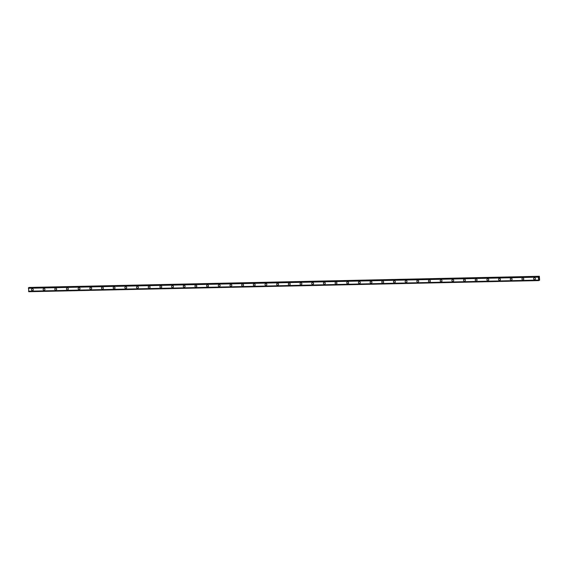 <?xml version="1.0" encoding="UTF-8"?>
<svg xmlns="http://www.w3.org/2000/svg" width="568" height="568" viewBox="0 0 568 568"><rect width="100%" height="100%" fill="white"/><g stroke="black" fill="none" stroke-linecap="round" stroke-linejoin="round"><path stroke-width="0.85" d="M32.639 290.582A0.973 0.923 73.4 0 1 31.453 289.794A0.973 0.923 73.4 0 1 32.319 288.686A0.973 0.923 73.4 0 1 32.639 290.582A0.973 0.923 73.4 0 1 31.453 289.794A0.973 0.923 73.4 0 1 32.085 288.721M44.318 290.326A0.973 0.923 73.4 0 1 43.133 289.538A0.973 0.923 73.4 0 1 43.999 288.43A0.973 0.923 73.4 0 1 44.318 290.326A0.973 0.923 73.4 0 1 43.133 289.538A0.973 0.923 73.4 0 1 43.764 288.466M55.998 290.07A0.973 0.923 73.4 0 1 54.812 289.289A0.973 0.923 73.4 0 1 55.671 288.175A0.973 0.923 73.4 0 1 55.998 290.07A0.973 0.923 73.4 0 1 54.805 289.289A0.973 0.923 73.4 0 1 55.444 288.21M67.677 289.822A0.973 0.923 73.4 0 1 66.484 289.034A0.973 0.923 73.4 0 1 67.351 287.919A0.973 0.923 73.4 0 1 67.677 289.822A0.973 0.923 73.4 0 1 66.484 289.034A0.973 0.923 73.4 0 1 67.123 287.962M79.357 289.566A0.973 0.923 73.4 0 1 78.164 288.778A0.973 0.923 73.4 0 1 79.03 287.671A0.973 0.923 73.4 0 1 79.357 289.566A0.973 0.923 73.4 0 1 78.164 288.778A0.973 0.923 73.4 0 1 78.803 287.706M91.036 289.311A0.973 0.923 73.4 0 1 89.843 288.523A0.973 0.923 73.4 0 1 90.71 287.415A0.973 0.923 73.4 0 1 91.036 289.311A0.973 0.923 73.4 0 1 89.843 288.523A0.973 0.923 73.4 0 1 90.475 287.451M102.709 289.055A0.973 0.923 73.4 0 1 101.523 288.267A0.973 0.923 73.4 0 1 102.389 287.159A0.973 0.923 73.4 0 1 102.709 289.055A0.973 0.923 73.4 0 1 101.523 288.267A0.973 0.923 73.4 0 1 102.155 287.195M114.388 288.8A0.973 0.923 73.4 0 1 113.202 288.011A0.973 0.923 73.4 0 1 114.069 286.904A0.973 0.923 73.4 0 1 114.388 288.8A0.973 0.923 73.4 0 1 113.202 288.011A0.973 0.923 73.4 0 1 113.834 286.939M126.068 288.544A0.973 0.923 73.4 0 1 124.882 287.756A0.973 0.923 73.4 0 1 125.748 286.648A0.973 0.923 73.4 0 1 126.068 288.544A0.973 0.923 73.4 0 1 124.882 287.756A0.973 0.923 73.4 0 1 125.514 286.684M137.747 288.288A0.973 0.923 73.4 0 1 136.561 287.5A0.973 0.923 73.4 0 1 137.428 286.393A0.973 0.923 73.4 0 1 137.747 288.288A0.973 0.923 73.4 0 1 136.561 287.5A0.973 0.923 73.4 0 1 137.193 286.428M149.427 288.04A0.973 0.923 73.4 0 1 148.241 287.252A0.973 0.923 73.4 0 1 149.1 286.137A0.973 0.923 73.4 0 1 149.427 288.04A0.973 0.923 73.4 0 1 148.241 287.252A0.973 0.923 73.4 0 1 148.873 286.173M161.106 287.784A0.973 0.923 73.4 0 1 159.92 286.996A0.973 0.923 73.4 0 1 160.779 285.889A0.973 0.923 73.4 0 1 161.106 287.784A0.973 0.923 73.4 0 1 159.913 286.996A0.973 0.923 73.4 0 1 160.552 285.924M172.786 287.529A0.973 0.923 73.4 0 1 171.593 286.741A0.973 0.923 73.4 0 1 172.459 285.633A0.973 0.923 73.4 0 1 172.786 287.529A0.973 0.923 73.4 0 1 171.593 286.741A0.973 0.923 73.4 0 1 172.232 285.668M184.465 287.273A0.973 0.923 73.4 0 1 183.272 286.485A0.973 0.923 73.4 0 1 184.138 285.377A0.973 0.923 73.4 0 1 184.465 287.273A0.973 0.923 73.4 0 1 183.272 286.485A0.973 0.923 73.4 0 1 183.911 285.413M196.145 287.017A0.973 0.923 73.4 0 1 194.952 286.229A0.973 0.923 73.4 0 1 195.818 285.122A0.973 0.923 73.4 0 1 196.137 287.017A0.973 0.923 73.4 0 1 194.952 286.229A0.973 0.923 73.4 0 1 195.584 285.157M207.817 286.762A0.973 0.923 73.4 0 1 206.631 285.974A0.973 0.923 73.4 0 1 207.498 284.866A0.973 0.923 73.4 0 1 207.817 286.762A0.973 0.923 73.4 0 1 206.631 285.974A0.973 0.923 73.4 0 1 207.263 284.902M219.496 286.506A0.973 0.923 73.4 0 1 218.311 285.718A0.973 0.923 73.4 0 1 219.177 284.611A0.973 0.923 73.4 0 1 219.496 286.506A0.973 0.923 73.4 0 1 218.311 285.718A0.973 0.923 73.4 0 1 218.943 284.646M231.176 286.251A0.973 0.923 73.4 0 1 229.99 285.47A0.973 0.923 73.4 0 1 230.856 284.355A0.973 0.923 73.4 0 1 231.176 286.258A0.973 0.923 73.4 0 1 229.99 285.47A0.973 0.923 73.4 0 1 230.622 284.39M242.856 286.002A0.973 0.923 73.4 0 1 241.67 285.214A0.973 0.923 73.4 0 1 242.536 284.099A0.973 0.923 73.4 0 1 242.856 286.002A0.973 0.923 73.4 0 1 241.67 285.214A0.973 0.923 73.4 0 1 242.302 284.142M254.535 285.747A0.973 0.923 73.4 0 1 253.349 284.959A0.973 0.923 73.4 0 1 254.208 283.851A0.973 0.923 73.4 0 1 254.535 285.747A0.973 0.923 73.4 0 1 253.342 284.959A0.973 0.923 73.4 0 1 253.981 283.886M266.214 285.491A0.973 0.923 73.4 0 1 265.022 284.703A0.973 0.923 73.4 0 1 265.888 283.595A0.973 0.923 73.4 0 1 266.214 285.491A0.973 0.923 73.4 0 1 265.022 284.703A0.973 0.923 73.4 0 1 265.661 283.631M277.894 285.235A0.973 0.923 73.4 0 1 276.701 284.447A0.973 0.923 73.4 0 1 277.567 283.34A0.973 0.923 73.4 0 1 277.894 285.235A0.973 0.923 73.4 0 1 276.701 284.447A0.973 0.923 73.4 0 1 277.34 283.375M289.574 284.98A0.973 0.923 73.4 0 1 288.381 284.192A0.973 0.923 73.4 0 1 289.247 283.084A0.973 0.923 73.4 0 1 289.566 284.98A0.973 0.923 73.4 0 1 288.381 284.192A0.973 0.923 73.4 0 1 289.013 283.12M301.246 284.724A0.973 0.923 73.4 0 1 300.06 283.936A0.973 0.923 73.4 0 1 300.926 282.829A0.973 0.923 73.4 0 1 301.246 284.724A0.973 0.923 73.4 0 1 300.06 283.936A0.973 0.923 73.4 0 1 300.692 282.864M312.925 284.469A0.973 0.923 73.4 0 1 311.74 283.688A0.973 0.923 73.4 0 1 312.606 282.573A0.973 0.923 73.4 0 1 312.925 284.469A0.973 0.923 73.4 0 1 311.74 283.688A0.973 0.923 73.4 0 1 312.372 282.608M324.605 284.22A0.973 0.923 73.4 0 1 323.419 283.432A0.973 0.923 73.4 0 1 324.285 282.317A0.973 0.923 73.4 0 1 324.605 284.22A0.973 0.923 73.4 0 1 323.419 283.432A0.973 0.923 73.4 0 1 324.051 282.36M336.284 283.964A0.973 0.923 73.4 0 1 335.099 283.176A0.973 0.923 73.4 0 1 335.965 282.069A0.973 0.923 73.4 0 1 336.284 283.964A0.973 0.923 73.4 0 1 335.099 283.176A0.973 0.923 73.4 0 1 335.731 282.104M347.964 283.709A0.973 0.923 73.4 0 1 346.778 282.921A0.973 0.923 73.4 0 1 347.637 281.813A0.973 0.923 73.4 0 1 347.964 283.709A0.973 0.923 73.4 0 1 346.778 282.921A0.973 0.923 73.4 0 1 347.41 281.849M359.643 283.453A0.973 0.923 73.4 0 1 358.451 282.665A0.973 0.923 73.4 0 1 359.317 281.558A0.973 0.923 73.4 0 1 359.643 283.453A0.973 0.923 73.4 0 1 358.451 282.665A0.973 0.923 73.4 0 1 359.09 281.593M371.323 283.198A0.973 0.923 73.4 0 1 370.13 282.41A0.973 0.923 73.4 0 1 370.996 281.302A0.973 0.923 73.4 0 1 371.323 283.198A0.973 0.923 73.4 0 1 370.13 282.41A0.973 0.923 73.4 0 1 370.769 281.337M383.002 282.942A0.973 0.923 73.4 0 1 381.81 282.154A0.973 0.923 73.4 0 1 382.676 281.046A0.973 0.923 73.4 0 1 383.002 282.942A0.973 0.923 73.4 0 1 381.81 282.154A0.973 0.923 73.4 0 1 382.441 281.082M394.682 282.686A0.973 0.923 73.4 0 1 393.489 281.898A0.973 0.923 73.4 0 1 394.355 280.791A0.973 0.923 73.4 0 1 394.675 282.686A0.973 0.923 73.4 0 1 393.489 281.906A0.973 0.923 73.4 0 1 394.121 280.826M406.354 282.438A0.973 0.923 73.4 0 1 405.169 281.65A0.973 0.923 73.4 0 1 406.035 280.535A0.973 0.923 73.4 0 1 406.354 282.438A0.973 0.923 73.4 0 1 405.169 281.65A0.973 0.923 73.4 0 1 405.8 280.571M418.034 282.182A0.973 0.923 73.4 0 1 416.848 281.394A0.973 0.923 73.4 0 1 417.714 280.287A0.973 0.923 73.4 0 1 418.034 282.182A0.973 0.923 73.4 0 1 416.848 281.394A0.973 0.923 73.4 0 1 417.48 280.322M429.713 281.927A0.973 0.923 73.4 0 1 428.528 281.139A0.973 0.923 73.4 0 1 429.394 280.031A0.973 0.923 73.4 0 1 429.713 281.927A0.973 0.923 73.4 0 1 428.528 281.139A0.973 0.923 73.4 0 1 429.16 280.067M441.393 281.671A0.973 0.923 73.4 0 1 440.207 280.883A0.973 0.923 73.4 0 1 441.073 279.776A0.973 0.923 73.4 0 1 441.393 281.671A0.973 0.923 73.4 0 1 440.207 280.883A0.973 0.923 73.4 0 1 440.839 279.811M453.072 281.416A0.973 0.923 73.4 0 1 451.887 280.627A0.973 0.923 73.4 0 1 452.746 279.52A0.973 0.923 73.4 0 1 453.072 281.416A0.973 0.923 73.4 0 1 451.88 280.627A0.973 0.923 73.4 0 1 452.519 279.555M464.752 281.16A0.973 0.923 73.4 0 1 463.559 280.372A0.973 0.923 73.4 0 1 464.425 279.264A0.973 0.923 73.4 0 1 464.752 281.16A0.973 0.923 73.4 0 1 463.559 280.372A0.973 0.923 73.4 0 1 464.198 279.3M476.431 280.904A0.973 0.923 73.4 0 1 475.238 280.116A0.973 0.923 73.4 0 1 476.105 279.009A0.973 0.923 73.4 0 1 476.431 280.904A0.973 0.923 73.4 0 1 475.238 280.116A0.973 0.923 73.4 0 1 475.877 279.044M488.111 280.656A0.973 0.923 73.4 0 1 486.918 279.868A0.973 0.923 73.4 0 1 487.784 278.753A0.973 0.923 73.4 0 1 488.104 280.656A0.973 0.923 73.4 0 1 486.918 279.868A0.973 0.923 73.4 0 1 487.55 278.789M499.783 280.4A0.973 0.923 73.4 0 1 498.597 279.612A0.973 0.923 73.4 0 1 499.464 278.505A0.973 0.923 73.4 0 1 499.783 280.4A0.973 0.923 73.4 0 1 498.597 279.612A0.973 0.923 73.4 0 1 499.229 278.54M511.463 280.145A0.973 0.923 73.4 0 1 510.277 279.357A0.973 0.923 73.4 0 1 511.143 278.249A0.973 0.923 73.4 0 1 511.463 280.145A0.973 0.923 73.4 0 1 510.277 279.357A0.973 0.923 73.4 0 1 510.909 278.284M523.142 279.889A0.973 0.923 73.4 0 1 521.957 279.101A0.973 0.923 73.4 0 1 522.823 277.993A0.973 0.923 73.4 0 1 523.142 279.889A0.973 0.923 73.4 0 1 521.957 279.101A0.973 0.923 73.4 0 1 522.588 278.029M534.822 279.634A0.973 0.923 73.4 0 1 533.636 278.845A0.973 0.923 73.4 0 1 534.502 277.738A0.973 0.923 73.4 0 1 534.822 279.634A0.973 0.923 73.4 0 1 533.636 278.845A0.973 0.923 73.4 0 1 534.268 277.773M538.904 278.959L538.89 278.604L538.904 278.959M538.897 279.016L539.089 278.547M538.904 278.313L538.904 277.901M539.06 278.214L539.039 277.83L539.053 278.214M539.075 278.306L539.053 277.83M539.195 276.332L538.968 277.099L538.592 276.51L538.365 277.149L538.712 280.599L538.996 279.811L539.6 280.13L539.359 276.282L29.16 287.614M28.627 287.628L538.592 276.51L28.62 287.628L28.748 291.718L538.712 280.599L28.748 291.718M539.359 276.282L29.224 287.451M538.407 277.006L28.443 288.125M538.386 277.056L28.421 288.175M538.365 277.149L28.4 288.267M538.507 280.088L28.542 291.206M538.535 280.166L28.57 291.285M538.556 280.201L28.592 291.32M539.153 276.403L29.181 287.522M538.528 276.531L28.556 287.649M538.507 276.566L28.535 287.685M538.492 276.602L28.528 287.72M538.492 276.659L28.521 287.777M538.67 280.493L28.705 291.611M538.684 280.542L28.712 291.661M538.691 280.578L28.727 291.696M539.337 280.351L538.819 280.365"/></g></svg>
